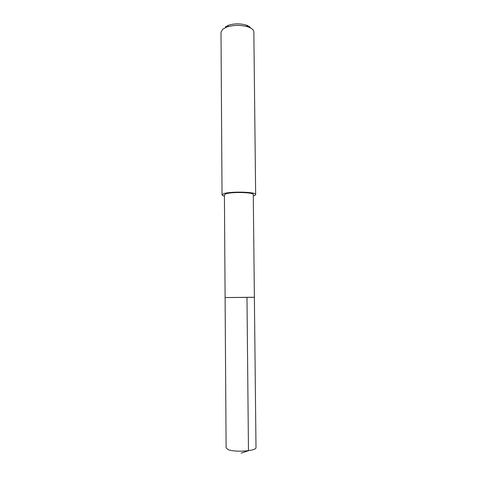 <?xml version="1.0" encoding="UTF-8"?>
<svg xmlns="http://www.w3.org/2000/svg" width="477" height="477" viewBox="0 0 477 477"><rect width="100%" height="100%" fill="white"/><g stroke="black" fill="none" stroke-linecap="round" stroke-linejoin="round"><path stroke-width="0.72" d="M254.378 297.308L253.269 194.562C254.086 192.362 232.18 191.694 226.08 193.769L224.417 194.813L226.104 447.778L227.845 449.435C234.213 452.655 256.912 451.063 255.994 447.515L254.378 297.308L225.102 297.565L252.399 297.278M224.423 196.119C222.854 195.725 222.061 195.29 222.032 194.819L223.946 193.602C231.017 191.182 256.632 191.957 255.648 194.521C255.63 194.992 254.873 195.433 253.365 195.844L253.281 195.868M255.648 194.521L253.842 31.899C253.728 29.86 251.743 28.173 247.891 26.837C240.867 24.864 233.855 24.923 226.861 27.022L222.86 29.079L221.006 32.186L222.032 194.819M250.681 28.024C249.942 26.837 248.416 25.847 246.09 25.066C240.259 23.415 234.44 23.462 228.632 25.215L225.293 26.933M241.1 453.15L248.469 450.693L246.979 297.457M228.632 25.215L226.861 27.022M246.09 25.066L247.891 26.837"/></g></svg>
